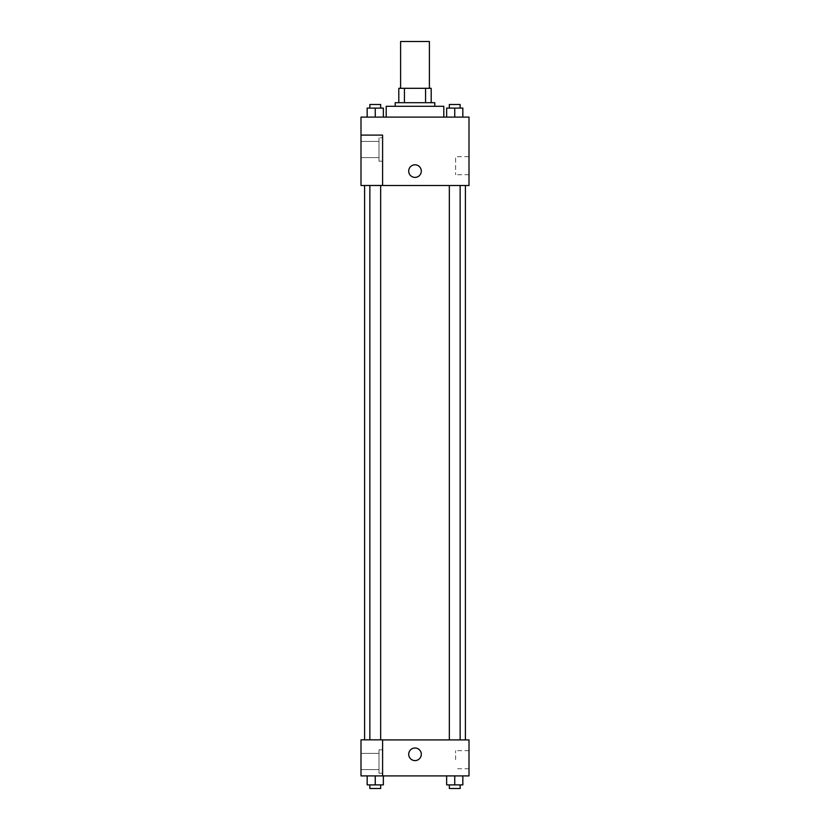 <?xml version="1.0" encoding="UTF-8"?>
<svg xmlns="http://www.w3.org/2000/svg" width="830" height="830" viewBox="0 0 830 830"><rect width="100%" height="100%" fill="white"/><g stroke="black" fill="none" stroke-linecap="round" stroke-linejoin="round"><path stroke-width="0.62" stroke-dasharray="4.15 3.11" d="M400.6 41.5L429.401 41.5M415 88.302L400.6 88.302L415 88.302M425.562 102.702L425.562 88.302L431.195 88.302L431.195 102.702L404.438 102.702L431.195 102.702M425.562 88.302L398.805 88.302M404.438 102.702L398.805 102.702L404.438 102.702L404.438 88.302M434.796 102.702L395.205 102.702M395.205 106.302L434.796 106.302L395.205 106.302M386.199 106.302L443.801 106.302M415 117.103L386.199 117.103L415 117.103M469.002 117.103L360.998 117.103L360.998 185.443L382.599 185.443L382.599 135.103L360.998 135.103L382.599 135.103L382.599 185.443L360.998 185.505L469.002 185.505L469.002 117.103M367.161 117.103L383.356 117.103L367.161 117.103L383.356 117.103L367.161 117.103L375.253 117.103L375.253 108.097L367.161 108.097L380.659 108.097L367.161 108.097L367.161 117.103L375.253 117.103L367.161 117.103L367.161 108.097L367.161 117.103L383.356 117.103L375.253 117.103L375.253 108.097L383.356 108.097L369.858 108.097L383.356 108.097L383.356 117.103L383.356 108.097M446.644 117.103L462.839 117.103L446.644 117.103L462.839 117.103L446.644 117.103L454.747 117.103L454.747 108.097L446.644 108.097L460.142 108.097L446.644 108.097L446.644 117.103L454.747 117.103L446.644 117.103L446.644 108.097L446.644 117.103L462.839 117.103L454.747 117.103L454.747 108.097L462.839 108.097L449.341 108.097L462.839 108.097L462.839 117.103L462.839 108.097M421.298 171.105A6.298 6.298 0 0 0 411.846 165.647A6.298 6.298 0 0 0 411.846 176.551A6.298 6.298 0 0 0 421.298 171.105A6.298 6.298 0 0 1 411.846 176.551A6.298 6.298 0 0 1 411.846 165.647A6.298 6.298 0 0 1 421.298 171.105M382.599 137.801L382.599 161.196L382.599 137.801L378.999 137.801L378.999 161.196L378.999 137.801L378.999 161.196L378.999 137.801L382.599 137.801L382.599 161.196L382.599 137.801M378.999 149.504L378.999 141.401L378.999 149.504M360.998 149.504L360.998 141.401L360.998 149.504M469.002 156.673L469.002 174.725L469.002 156.673L455.608 156.673L455.608 174.725L455.608 156.673M360.998 185.443L382.599 185.443L382.599 135.103L360.998 135.103M408.702 171.105A6.298 6.298 0 0 0 418.154 176.551A6.298 6.298 0 0 0 418.154 165.647A6.298 6.298 0 0 0 408.702 171.105M360.998 177.402L360.998 164.797L360.998 177.402M454.747 185.505L449.341 185.505L454.747 185.505M375.253 185.505L380.659 185.505L375.253 185.505M415 185.505L465.402 185.505L415 185.505M415 739.904L364.598 739.904L415 739.904M454.747 739.904L449.341 739.904L454.747 739.904M375.253 739.904L380.659 739.904L375.253 739.904M360.998 739.904L382.599 739.904L360.998 739.904L360.998 775.905L382.599 775.905L382.599 739.841L360.998 739.904M382.599 775.905L469.002 775.905L469.002 739.904L382.599 739.841L382.599 775.905L382.599 739.904M360.998 754.304L360.998 747.996L360.998 754.304M360.998 761.504L360.998 753.401L360.998 761.504M378.999 761.504L378.999 753.401L378.999 761.504M378.999 749.801L378.999 773.197L378.999 749.801L378.999 773.197L378.999 749.801L382.599 749.801L382.599 773.197L382.599 749.801L378.999 749.801M382.599 749.801L382.599 773.197L382.599 749.801M382.599 739.841L360.998 739.841L382.599 739.841M383.356 784.9L383.356 775.905L383.356 784.9L375.253 784.9L383.356 784.9L375.253 784.9L375.253 775.905L383.346 775.905L367.161 775.905L383.356 775.905L367.161 775.905L383.356 775.905L375.253 775.905L375.253 784.9L367.161 784.9L367.161 775.905L367.161 784.9L380.659 784.9L367.161 784.9L367.161 775.905M462.839 784.9L462.839 775.905L462.839 784.9L454.747 784.9L462.839 784.9L454.747 784.9L454.747 775.905L446.654 775.905L462.839 775.905L446.644 775.905L462.839 775.905L446.644 775.905L462.839 775.905L454.747 775.905L454.747 784.9L446.644 784.9L446.644 775.905L446.644 784.9L460.142 784.9L446.644 784.9L446.644 775.905M469.002 759.699L469.002 768.725L469.002 759.699M455.608 759.699L455.608 750.673L455.608 759.699M408.702 754.304A6.298 6.298 0 0 0 418.154 759.751A6.298 6.298 0 0 0 418.154 748.847A6.298 6.298 0 0 0 408.702 754.304M421.298 754.304A6.298 6.298 0 0 0 411.846 748.847A6.298 6.298 0 0 0 411.846 759.751A6.298 6.298 0 0 0 421.298 754.304A6.298 6.298 0 0 1 411.846 759.751A6.298 6.298 0 0 1 411.846 748.847A6.298 6.298 0 0 1 421.298 754.304M449.341 784.9L449.341 788.5L460.142 788.5L449.341 788.5L460.142 788.5L460.142 784.9L449.341 784.9L460.142 784.9M454.747 784.9L454.747 775.905M369.858 784.9L369.858 788.5L380.659 788.5L369.858 788.5L380.659 788.5L380.659 784.9L369.858 784.9L380.659 784.9M375.253 784.9L375.253 775.905M449.341 108.097L449.341 104.497L460.142 104.497L449.341 104.497L460.142 104.497L460.142 108.097M454.747 117.103L454.747 108.097M369.858 108.097L369.858 104.497L380.659 104.497L369.858 104.497L380.659 104.497L380.659 108.097M375.253 117.103L375.253 108.097M382.599 161.196L378.999 161.196L382.599 161.196M360.998 157.596L378.999 157.596L360.998 157.596M360.998 141.401L378.999 141.401L360.998 141.401M469.002 174.725L455.608 174.725M380.659 739.841L380.659 185.505M369.858 739.841L369.858 185.505M460.142 739.904L460.142 185.505M449.341 739.904L449.341 185.505M360.998 769.597L378.999 769.597L360.998 769.597M360.998 753.401L378.999 753.401L360.998 753.401M382.599 773.197L378.999 773.197L382.599 773.197M469.002 750.673L455.608 750.673M469.002 768.725L455.608 768.725"/><path stroke-width="1.25" d="M429.401 88.302L429.401 41.5L400.6 41.5L400.6 88.302M404.438 102.702L404.438 88.302L398.805 88.302L398.805 102.702L398.805 88.302M404.438 88.302L431.195 88.302L431.195 102.702M425.562 102.702L425.562 88.302M395.205 106.302L395.205 102.702L434.796 102.702L434.796 106.302M443.801 117.103L443.801 106.302L386.199 106.302L386.199 117.103M360.998 117.103L469.002 117.103L469.002 185.505L360.998 185.505L382.599 185.443L382.599 135.103L360.998 135.103L360.998 117.103M408.702 171.105A6.298 6.298 0 0 1 418.154 165.647A6.298 6.298 0 0 1 418.154 176.551A6.298 6.298 0 0 1 408.702 171.105M360.998 135.103L360.998 185.443M382.599 739.904L469.002 739.904L469.002 775.905L360.998 775.905L360.998 739.841L382.599 739.841L382.599 775.905M408.702 754.304A6.298 6.298 0 0 1 418.154 748.847A6.298 6.298 0 0 1 418.154 759.751A6.298 6.298 0 0 1 408.702 754.304M446.644 775.905L446.644 784.9L462.839 784.9L462.839 775.905L462.839 784.9M454.747 784.9L454.747 775.905M460.142 784.9L460.142 788.5L449.341 788.5L449.341 784.9M367.161 775.905L367.161 784.9L383.356 784.9L383.356 775.905L383.356 784.9M375.253 784.9L375.253 775.905M380.659 784.9L380.659 788.5L369.858 788.5L369.858 784.9M446.644 117.103L446.644 108.097L462.839 108.097L462.839 117.103L462.839 108.097M454.747 117.103L454.747 108.097M460.142 108.097L460.142 104.497L449.341 104.497L449.341 108.097M367.161 117.103L367.161 108.097L383.356 108.097L383.356 117.103L383.356 108.097M375.253 117.103L375.253 108.097M380.659 108.097L380.659 104.497L369.858 104.497L369.858 108.097M465.402 739.904L465.402 185.505M364.598 739.841L364.598 185.505M449.341 185.505L449.341 739.904M460.142 185.505L460.142 739.904M380.659 739.841L380.659 185.505M369.858 739.841L369.858 185.505"/></g></svg>
